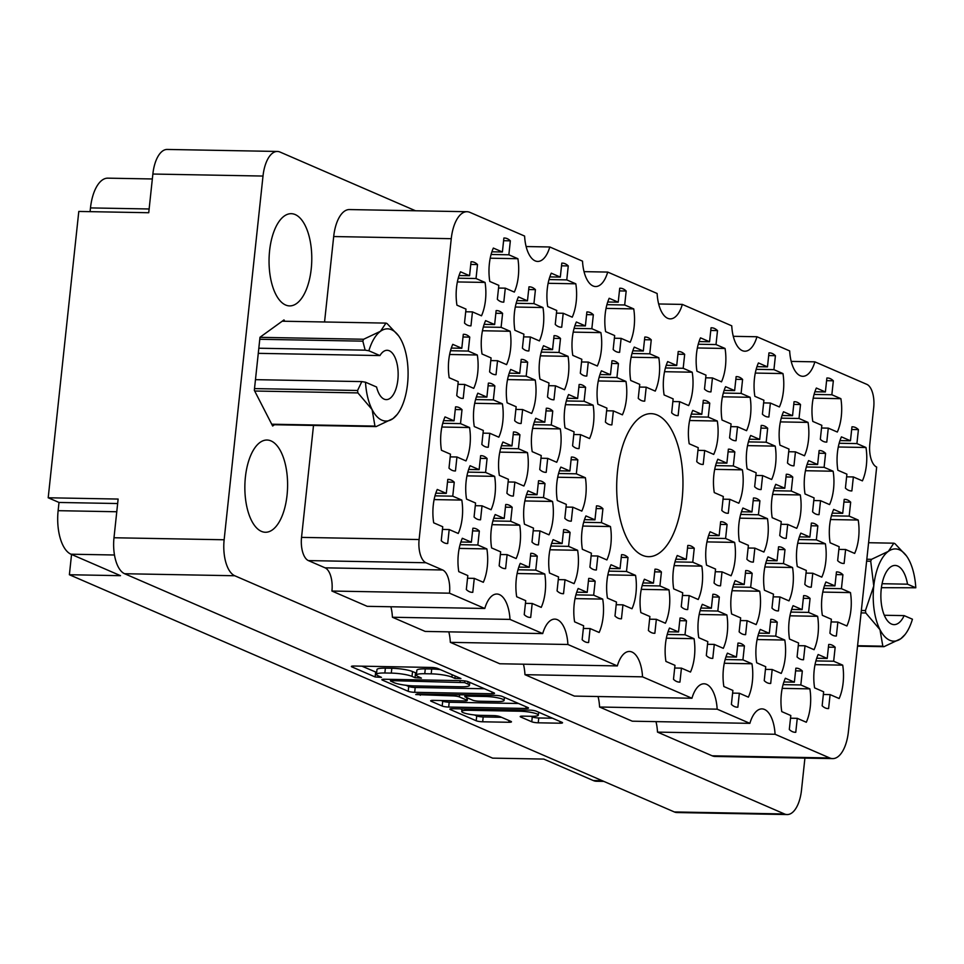 <?xml version="1.0" encoding="UTF-8"?>
<svg xmlns="http://www.w3.org/2000/svg" width="964" height="964" viewBox="0 0 964 964"><rect width="100%" height="100%" fill="white"/><g stroke="black" fill="none" stroke-linecap="round" stroke-linejoin="round"><path stroke-width="1.45" d="M851.875 490.917L853.357 476.951L862.406 480.867A32.065 14.858 91 0 0 865.973 447.501L856.924 443.585L858.418 429.619A32.065 14.858 91 0 0 852.501 426.811A32.065 14.858 91 0 0 851.959 426.823L850.465 440.777L841.427 436.861A32.065 14.858 91 0 0 837.439 452.598A32.065 14.858 91 0 0 837.861 470.239L846.898 474.155L845.416 488.109A32.065 14.858 91 0 0 851.333 490.929A32.065 14.858 91 0 0 851.875 490.917L850.79 490.893M826.787 442.09L828.281 428.124L837.318 432.041A32.065 14.858 91 0 0 840.885 398.674L831.848 394.758L833.342 380.792A32.065 14.858 91 0 0 827.425 377.984A32.065 14.858 91 0 0 826.883 377.996L825.389 391.95L816.351 388.034A32.065 14.858 91 0 0 812.351 403.771A32.065 14.858 91 0 0 812.785 421.413L821.822 425.329L820.328 439.295A32.065 14.858 91 0 0 826.244 442.102A32.065 14.858 91 0 0 826.787 442.09L825.702 442.066M793.95 465.817L795.445 451.851L804.482 455.779A32.065 14.858 91 0 0 808.049 422.401L799.011 418.484L800.506 404.519A32.065 14.858 91 0 0 794.589 401.711A32.065 14.858 91 0 0 794.047 401.723L792.553 415.689L783.515 411.761A32.065 14.858 91 0 0 779.514 427.498A32.065 14.858 91 0 0 779.948 445.139L788.986 449.055L787.492 463.021A32.065 14.858 91 0 0 793.408 465.829A32.065 14.858 91 0 0 793.95 465.817L792.866 465.793M736.038 440.717L737.532 426.763L746.57 430.679A32.065 14.858 91 0 0 750.137 397.301L741.099 393.384L742.593 379.43A32.065 14.858 91 0 0 736.677 376.611A32.065 14.858 91 0 0 736.135 376.623L734.64 390.589L725.591 386.672A32.065 14.858 91 0 0 721.602 402.398A32.065 14.858 91 0 0 722.024 420.039L731.074 423.955L729.579 437.921A32.065 14.858 91 0 0 735.496 440.729A32.065 14.858 91 0 0 736.038 440.717L734.954 440.705M678.126 415.617L679.62 401.663L688.658 405.579A32.065 14.858 91 0 0 692.224 372.212L683.187 368.284L684.669 354.33A32.065 14.858 91 0 0 678.752 351.523A32.065 14.858 91 0 0 678.21 351.535L676.716 365.489L667.678 361.572A32.065 14.858 91 0 0 663.69 377.298A32.065 14.858 91 0 0 664.112 394.951L673.149 398.867L671.667 412.821A32.065 14.858 91 0 0 677.584 415.629A32.065 14.858 91 0 0 678.126 415.617L677.041 415.604M844.115 563.458L845.609 549.504L854.646 553.42A32.065 14.858 91 0 0 858.213 520.042L849.176 516.126L850.67 502.172A32.065 14.858 91 0 0 844.753 499.364A32.065 14.858 91 0 0 844.211 499.376L842.717 513.33L833.679 509.414A32.065 14.858 91 0 0 829.679 525.139A32.065 14.858 91 0 0 830.112 542.78L839.15 546.709L837.656 560.662A32.065 14.858 91 0 0 843.572 563.47A32.065 14.858 91 0 0 844.115 563.458L843.03 563.446M786.202 538.37L787.696 524.404L796.734 528.32A32.065 14.858 91 0 0 800.301 494.954L791.263 491.038L792.745 477.072A32.065 14.858 91 0 0 786.829 474.264A32.065 14.858 91 0 0 786.287 474.276L784.804 488.23L775.755 484.314A32.065 14.858 91 0 0 771.766 500.051A32.065 14.858 91 0 0 772.188 517.692L781.238 521.608L779.743 535.562A32.065 14.858 91 0 0 785.66 538.382A32.065 14.858 91 0 0 786.202 538.37L785.118 538.346M728.29 513.27L729.772 499.304L738.822 503.232A32.065 14.858 91 0 0 742.388 469.854L733.339 465.937L734.833 451.971A32.065 14.858 91 0 0 728.917 449.164A32.065 14.858 91 0 0 728.374 449.176L726.88 463.142L717.843 459.213A32.065 14.858 91 0 0 713.854 474.951A32.065 14.858 91 0 0 714.276 492.592L723.313 496.508L721.819 510.474A32.065 14.858 91 0 0 727.748 513.282A32.065 14.858 91 0 0 728.29 513.27L727.205 513.246M836.366 636.011L837.861 622.057L846.898 625.973A32.065 14.858 91 0 0 850.465 592.595L841.427 588.679L842.91 574.725A32.065 14.858 91 0 0 836.993 571.905A32.065 14.858 91 0 0 836.451 571.917L834.957 585.883L825.919 581.967A32.065 14.858 91 0 0 821.931 597.692A32.065 14.858 91 0 0 822.352 615.333L831.39 619.25L829.908 633.215A32.065 14.858 91 0 0 835.824 636.023A32.065 14.858 91 0 0 836.366 636.011L835.282 635.999M778.442 610.911L779.936 596.957L788.986 600.873A32.065 14.858 91 0 0 792.553 567.507L783.503 563.578L784.997 549.625A32.065 14.858 91 0 0 779.081 546.817A32.065 14.858 91 0 0 778.538 546.829L777.044 560.783L768.007 556.867A32.065 14.858 91 0 0 764.018 572.592A32.065 14.858 91 0 0 764.44 590.245L773.477 594.161L771.983 608.115A32.065 14.858 91 0 0 777.9 610.923A32.065 14.858 91 0 0 778.442 610.911L777.37 610.899M720.53 585.823L722.024 571.857L731.061 575.773A32.065 14.858 91 0 0 734.628 542.407L725.591 538.49L727.085 524.524A32.065 14.858 91 0 0 721.168 521.717A32.065 14.858 91 0 0 720.626 521.729L719.132 535.683L710.094 531.767A32.065 14.858 91 0 0 706.094 547.504A32.065 14.858 91 0 0 706.528 565.145L715.565 569.061L714.071 583.015A32.065 14.858 91 0 0 719.988 585.835A32.065 14.858 91 0 0 720.53 585.823L719.445 585.799M828.606 708.564L830.1 694.61L839.138 698.526A32.065 14.858 91 0 0 842.705 665.148L833.667 661.232L835.161 647.266A32.065 14.858 91 0 0 829.245 644.458A32.065 14.858 91 0 0 828.703 644.47L827.208 658.436L818.171 654.52A32.065 14.858 91 0 0 814.17 670.245A32.065 14.858 91 0 0 814.604 687.886L823.642 691.803L822.147 705.769A32.065 14.858 91 0 0 828.064 708.576A32.065 14.858 91 0 0 828.606 708.564L827.522 708.54M770.694 683.464L772.188 669.51L781.226 673.426A32.065 14.858 91 0 0 784.792 640.048L775.755 636.132L777.249 622.178A32.065 14.858 91 0 0 771.321 619.358A32.065 14.858 91 0 0 770.79 619.37L769.296 633.336L760.247 629.42A32.065 14.858 91 0 0 756.258 645.145A32.065 14.858 91 0 0 756.68 662.786L765.729 666.702L764.235 680.668A32.065 14.858 91 0 0 770.152 683.476A32.065 14.858 91 0 0 770.694 683.464L769.609 683.452M712.782 658.376L714.276 644.41L723.313 648.326A32.065 14.858 91 0 0 726.88 614.96L717.831 611.043L719.325 597.077A32.065 14.858 91 0 0 713.408 594.27A32.065 14.858 91 0 0 712.866 594.282L711.372 608.236L702.334 604.32A32.065 14.858 91 0 0 698.346 620.045A32.065 14.858 91 0 0 698.767 637.698L707.805 641.614L706.323 655.568A32.065 14.858 91 0 0 712.239 658.388A32.065 14.858 91 0 0 712.782 658.376L711.697 658.352M654.857 633.276L656.351 619.31L665.401 623.226A32.065 14.858 91 0 0 668.968 589.86L659.918 585.943L661.412 571.977A32.065 14.858 91 0 0 655.496 569.17A32.065 14.858 91 0 0 654.954 569.182L653.459 583.136L644.422 579.219A32.065 14.858 91 0 0 640.433 594.957A32.065 14.858 91 0 0 640.855 612.598L649.893 616.514L648.398 630.48A32.065 14.858 91 0 0 654.315 633.288A32.065 14.858 91 0 0 654.857 633.276L653.785 633.252M768.874 416.99L770.369 403.036L779.406 406.953A32.065 14.858 91 0 0 782.973 373.574L773.935 369.658L775.418 355.704A32.065 14.858 91 0 0 769.501 352.884A32.065 14.858 91 0 0 768.959 352.896L767.477 366.862L758.427 362.946A32.065 14.858 91 0 0 754.438 378.671A32.065 14.858 91 0 0 754.86 396.312L763.91 400.229L762.416 414.195A32.065 14.858 91 0 0 768.332 417.002A32.065 14.858 91 0 0 768.874 416.99L767.79 416.966M710.962 391.89L712.444 377.936L721.494 381.852A32.065 14.858 91 0 0 725.061 348.474L716.011 344.558L717.505 330.604A32.065 14.858 91 0 0 711.589 327.796A32.065 14.858 91 0 0 711.046 327.808L709.552 341.762L700.515 337.846A32.065 14.858 91 0 0 696.526 353.571A32.065 14.858 91 0 0 696.948 371.212L705.985 375.141L704.503 389.094A32.065 14.858 91 0 0 710.42 391.902A32.065 14.858 91 0 0 710.962 391.89L709.878 391.878M819.039 514.643L820.533 500.678L829.57 504.594A32.065 14.858 91 0 0 833.137 471.227L824.1 467.311L825.582 453.345A32.065 14.858 91 0 0 819.665 450.537A32.065 14.858 91 0 0 819.123 450.55L817.629 464.503L808.591 460.587A32.065 14.858 91 0 0 804.603 476.324A32.065 14.858 91 0 0 805.024 493.966L814.062 497.882L812.58 511.836A32.065 14.858 91 0 0 818.496 514.656A32.065 14.858 91 0 0 819.039 514.643L817.954 514.619M761.114 489.543L762.608 475.577L771.658 479.506A32.065 14.858 91 0 0 775.225 446.127L766.175 442.211L767.669 428.245A32.065 14.858 91 0 0 761.753 425.437A32.065 14.858 91 0 0 761.211 425.449L759.716 439.415L750.679 435.487A32.065 14.858 91 0 0 746.69 451.224A32.065 14.858 91 0 0 747.112 468.866L756.15 472.782L754.655 486.748A32.065 14.858 91 0 0 760.572 489.555A32.065 14.858 91 0 0 761.114 489.543L760.042 489.519M703.202 464.443L704.696 450.489L713.734 454.406A32.065 14.858 91 0 0 717.3 421.027L708.263 417.111L709.757 403.157A32.065 14.858 91 0 0 703.841 400.337A32.065 14.858 91 0 0 703.298 400.349L701.804 414.315L692.767 410.399A32.065 14.858 91 0 0 688.766 426.124A32.065 14.858 91 0 0 689.2 443.765L698.237 447.682L696.743 461.648A32.065 14.858 91 0 0 702.66 464.455A32.065 14.858 91 0 0 703.202 464.443L702.117 464.431M811.278 587.184L812.773 573.231L821.81 577.147A32.065 14.858 91 0 0 825.377 543.78L816.339 539.852L817.834 525.898A32.065 14.858 91 0 0 811.917 523.091A32.065 14.858 91 0 0 811.375 523.103L809.881 537.056L800.843 533.14A32.065 14.858 91 0 0 796.842 548.865A32.065 14.858 91 0 0 797.276 566.519L806.314 570.435L804.82 584.389A32.065 14.858 91 0 0 810.736 587.197A32.065 14.858 91 0 0 811.278 587.184L810.194 587.172M753.366 562.096L754.86 548.13L763.898 552.047A32.065 14.858 91 0 0 767.465 518.68L758.427 514.764L759.921 500.798A32.065 14.858 91 0 0 753.993 497.99A32.065 14.858 91 0 0 753.462 498.002L751.968 511.956L742.919 508.04A32.065 14.858 91 0 0 738.93 523.777A32.065 14.858 91 0 0 739.352 541.419L748.401 545.335L746.907 559.289A32.065 14.858 91 0 0 752.824 562.108A32.065 14.858 91 0 0 753.366 562.096L752.281 562.072M803.53 659.738L805.024 645.784L814.062 649.7A32.065 14.858 91 0 0 817.629 616.321L808.591 612.405L810.073 598.451A32.065 14.858 91 0 0 804.157 595.632A32.065 14.858 91 0 0 803.615 595.644L802.132 609.61L793.083 605.693A32.065 14.858 91 0 0 789.094 621.419A32.065 14.858 91 0 0 789.516 639.06L798.566 642.976L797.071 656.942A32.065 14.858 91 0 0 802.988 659.75A32.065 14.858 91 0 0 803.53 659.738L802.446 659.725M745.618 634.649L747.1 620.683L756.15 624.6A32.065 14.858 91 0 0 759.716 591.233L750.667 587.305L752.161 573.351A32.065 14.858 91 0 0 746.244 570.543A32.065 14.858 91 0 0 745.702 570.555L744.208 584.509L735.171 580.593A32.065 14.858 91 0 0 731.182 596.318A32.065 14.858 91 0 0 731.604 613.972L740.641 617.888L739.147 631.842A32.065 14.858 91 0 0 745.076 634.649A32.065 14.858 91 0 0 745.618 634.649L744.533 634.625M687.694 609.549L689.188 595.583L698.225 599.5A32.065 14.858 91 0 0 701.792 566.133L692.755 562.217L694.249 548.251A32.065 14.858 91 0 0 688.332 545.443A32.065 14.858 91 0 0 687.79 545.455L686.296 559.409L677.258 555.493A32.065 14.858 91 0 0 673.258 571.23A32.065 14.858 91 0 0 673.691 588.871L682.729 592.788L681.235 606.742A32.065 14.858 91 0 0 687.151 609.561A32.065 14.858 91 0 0 687.694 609.549L686.609 609.525M588.618 642.518L590.101 628.564L599.15 632.48A32.065 14.858 91 0 0 602.717 599.102L593.667 595.186L595.162 581.232A32.065 14.858 91 0 0 589.245 578.424A32.065 14.858 91 0 0 588.703 578.424L587.209 592.39L578.171 588.474A32.065 14.858 91 0 0 574.183 604.199A32.065 14.858 91 0 0 574.604 621.84L583.642 625.769L582.16 639.722A32.065 14.858 91 0 0 588.076 642.53A32.065 14.858 91 0 0 588.618 642.518L587.534 642.506M530.694 617.43L532.188 603.464L541.238 607.38A32.065 14.858 91 0 0 544.793 574.014L535.755 570.098L537.249 556.132A32.065 14.858 91 0 0 531.333 553.324A32.065 14.858 91 0 0 530.79 553.336L529.296 567.29L520.259 563.374A32.065 14.858 91 0 0 516.27 579.099A32.065 14.858 91 0 0 516.692 596.752L525.729 600.668L524.235 614.622A32.065 14.858 91 0 0 530.152 617.442A32.065 14.858 91 0 0 530.694 617.43L529.622 617.406M472.782 592.33L474.276 578.364L483.313 582.292A32.065 14.858 91 0 0 486.88 548.914L477.843 544.997L479.337 531.031A32.065 14.858 91 0 0 473.42 528.224A32.065 14.858 91 0 0 472.878 528.236L471.384 542.202L462.334 538.274A32.065 14.858 91 0 0 458.346 554.011A32.065 14.858 91 0 0 458.78 571.652L467.817 575.568L466.323 589.534A32.065 14.858 91 0 0 472.24 592.342A32.065 14.858 91 0 0 472.782 592.33L471.697 592.306M596.367 569.977L597.861 556.011L606.898 559.927A32.065 14.858 91 0 0 610.465 526.561L601.428 522.633L602.922 508.679A32.065 14.858 91 0 0 597.005 505.871A32.065 14.858 91 0 0 596.463 505.883L594.969 519.837L585.931 515.921A32.065 14.858 91 0 0 581.931 531.646A32.065 14.858 91 0 0 582.364 549.299L591.402 553.216L589.908 567.169A32.065 14.858 91 0 0 595.824 569.977A32.065 14.858 91 0 0 596.367 569.977L595.282 569.953M538.454 544.877L539.948 530.911L548.986 534.827A32.065 14.858 91 0 0 552.553 501.461L543.515 497.545L544.997 483.579A32.065 14.858 91 0 0 539.081 480.771A32.065 14.858 91 0 0 538.539 480.783L537.056 494.737L528.007 490.821A32.065 14.858 91 0 0 524.018 506.558A32.065 14.858 91 0 0 524.44 524.199L533.49 528.115L531.995 542.069A32.065 14.858 91 0 0 537.912 544.889A32.065 14.858 91 0 0 538.454 544.877L537.37 544.853M480.542 519.777L482.024 505.823L491.074 509.739A32.065 14.858 91 0 0 494.64 476.361L485.591 472.444L487.085 458.49A32.065 14.858 91 0 0 481.169 455.671A32.065 14.858 91 0 0 480.626 455.683L479.132 469.649L470.095 465.733A32.065 14.858 91 0 0 466.106 481.458A32.065 14.858 91 0 0 466.528 499.099L475.565 503.015L474.071 516.981A32.065 14.858 91 0 0 480 519.789A32.065 14.858 91 0 0 480.542 519.777L479.457 519.753M546.202 472.324L547.697 458.37L556.734 462.286A32.065 14.858 91 0 0 560.301 428.908L551.263 424.991L552.758 411.026A32.065 14.858 91 0 0 546.841 408.218A32.065 14.858 91 0 0 546.299 408.23L544.805 422.196L535.767 418.28A32.065 14.858 91 0 0 531.767 434.005A32.065 14.858 91 0 0 532.2 451.646L541.238 455.562L539.744 469.528A32.065 14.858 91 0 0 545.66 472.336A32.065 14.858 91 0 0 546.202 472.324L545.118 472.3M488.29 447.224L489.784 433.27L498.822 437.186A32.065 14.858 91 0 0 502.389 403.808L493.351 399.891L494.845 385.937A32.065 14.858 91 0 0 488.917 383.118A32.065 14.858 91 0 0 488.374 383.13L486.892 397.096L477.843 393.179A32.065 14.858 91 0 0 473.854 408.905A32.065 14.858 91 0 0 474.276 426.546L483.326 430.462L481.831 444.428A32.065 14.858 91 0 0 487.748 447.236A32.065 14.858 91 0 0 488.29 447.224L487.206 447.212M611.875 424.871L613.369 410.905L622.407 414.833A32.065 14.858 91 0 0 625.973 381.455L616.936 377.539L618.43 363.573A32.065 14.858 91 0 0 612.502 360.765A32.065 14.858 91 0 0 611.971 360.777L610.477 374.743L601.428 370.815A32.065 14.858 91 0 0 597.439 386.552A32.065 14.858 91 0 0 597.861 404.193L606.91 408.109L605.416 422.075A32.065 14.858 91 0 0 611.333 424.883A32.065 14.858 91 0 0 611.875 424.871L610.79 424.847M553.963 399.771L555.457 385.817L564.494 389.733A32.065 14.858 91 0 0 568.061 356.355L559.012 352.438L560.506 338.484A32.065 14.858 91 0 0 554.589 335.665A32.065 14.858 91 0 0 554.047 335.677L552.553 349.643L543.515 345.727A32.065 14.858 91 0 0 539.527 361.452A32.065 14.858 91 0 0 539.948 379.093L548.986 383.009L547.504 396.975A32.065 14.858 91 0 0 553.42 399.783A32.065 14.858 91 0 0 553.963 399.771L552.878 399.759M496.038 374.671L497.532 360.717L506.582 364.633A32.065 14.858 91 0 0 510.149 331.267L501.099 327.338L502.593 313.384A32.065 14.858 91 0 0 496.677 310.577A32.065 14.858 91 0 0 496.135 310.589L494.64 324.543L485.603 320.626A32.065 14.858 91 0 0 481.614 336.352A32.065 14.858 91 0 0 482.036 354.005L491.074 357.921L489.579 371.875A32.065 14.858 91 0 0 495.496 374.683A32.065 14.858 91 0 0 496.038 374.671L494.966 374.659M619.623 352.318L621.117 338.364L630.167 342.28A32.065 14.858 91 0 0 633.734 308.902L624.684 304.986L626.178 291.032A32.065 14.858 91 0 0 620.262 288.212A32.065 14.858 91 0 0 619.719 288.224L618.225 302.19L609.188 298.274A32.065 14.858 91 0 0 605.199 313.999A32.065 14.858 91 0 0 605.621 331.64L614.658 335.556L613.164 349.522A32.065 14.858 91 0 0 619.081 352.33A32.065 14.858 91 0 0 619.623 352.318L618.551 352.294M561.711 327.218L563.205 313.264L572.242 317.18A32.065 14.858 91 0 0 575.809 283.802L566.772 279.885L568.266 265.931A32.065 14.858 91 0 0 562.349 263.124A32.065 14.858 91 0 0 561.807 263.136L560.313 277.09L551.275 273.173A32.065 14.858 91 0 0 547.275 288.899A32.065 14.858 91 0 0 547.709 306.54L556.746 310.468L555.252 324.422A32.065 14.858 91 0 0 561.168 327.23A32.065 14.858 91 0 0 561.711 327.218L560.626 327.206M621.455 618.792L622.937 604.838L631.986 608.754A32.065 14.858 91 0 0 635.553 575.375L626.504 571.459L627.998 557.505A32.065 14.858 91 0 0 622.081 554.686A32.065 14.858 91 0 0 621.539 554.698L620.045 568.664L611.007 564.747A32.065 14.858 91 0 0 607.019 580.473A32.065 14.858 91 0 0 607.441 598.114L616.478 602.03L614.984 615.996A32.065 14.858 91 0 0 620.912 618.804A32.065 14.858 91 0 0 621.455 618.792L620.37 618.78M563.53 593.704L565.024 579.738L574.062 583.654A32.065 14.858 91 0 0 577.629 550.287L568.591 546.359L570.086 532.405A32.065 14.858 91 0 0 564.169 529.598A32.065 14.858 91 0 0 563.627 529.61L562.133 543.563L553.095 539.647A32.065 14.858 91 0 0 549.094 555.372A32.065 14.858 91 0 0 549.528 573.026L558.566 576.942L557.072 590.896A32.065 14.858 91 0 0 562.988 593.704A32.065 14.858 91 0 0 563.53 593.704L562.446 593.679M505.618 568.603L507.112 554.637L516.15 558.554A32.065 14.858 91 0 0 519.716 525.187L510.679 521.271L512.173 507.305A32.065 14.858 91 0 0 506.245 504.497A32.065 14.858 91 0 0 505.702 504.509L504.22 518.463L495.171 514.547A32.065 14.858 91 0 0 491.182 530.284A32.065 14.858 91 0 0 491.604 547.926L500.653 551.842L499.159 565.808A32.065 14.858 91 0 0 505.076 568.615A32.065 14.858 91 0 0 505.618 568.603L504.534 568.579M447.706 543.503L449.188 529.549L458.237 533.466A32.065 14.858 91 0 0 461.804 500.087L452.755 496.171L454.249 482.217A32.065 14.858 91 0 0 448.332 479.397A32.065 14.858 91 0 0 447.79 479.409L446.296 493.375L437.258 489.459A32.065 14.858 91 0 0 433.27 505.184A32.065 14.858 91 0 0 433.692 522.825L442.729 526.742L441.247 540.708A32.065 14.858 91 0 0 447.163 543.515A32.065 14.858 91 0 0 447.706 543.503L446.621 543.479M571.291 521.15L572.785 507.185L581.822 511.101A32.065 14.858 91 0 0 585.389 477.734L576.339 473.818L577.834 459.852A32.065 14.858 91 0 0 571.917 457.044A32.065 14.858 91 0 0 571.375 457.057L569.881 471.01L560.843 467.094A32.065 14.858 91 0 0 556.855 482.831A32.065 14.858 91 0 0 557.276 500.473L566.314 504.389L564.832 518.343A32.065 14.858 91 0 0 570.748 521.163A32.065 14.858 91 0 0 571.291 521.15L570.206 521.126M513.366 496.05L514.86 482.096L523.91 486.013A32.065 14.858 91 0 0 527.477 452.634L518.427 448.718L519.921 434.752A32.065 14.858 91 0 0 514.005 431.944A32.065 14.858 91 0 0 513.463 431.956L511.968 445.922L502.931 442.006A32.065 14.858 91 0 0 498.942 457.731A32.065 14.858 91 0 0 499.364 475.373L508.402 479.289L506.907 493.255A32.065 14.858 91 0 0 512.824 496.062A32.065 14.858 91 0 0 513.366 496.05L512.294 496.026M455.454 470.95L456.948 456.996L465.986 460.913A32.065 14.858 91 0 0 469.552 427.534L460.515 423.618L462.009 409.664A32.065 14.858 91 0 0 456.093 406.856A32.065 14.858 91 0 0 455.55 406.856L454.056 420.822L445.019 416.906A32.065 14.858 91 0 0 441.018 432.631A32.065 14.858 91 0 0 441.452 450.272L450.489 454.201L448.995 468.155A32.065 14.858 91 0 0 454.912 470.962A32.065 14.858 91 0 0 455.454 470.95L454.369 470.938M579.039 448.597L580.533 434.631L589.57 438.56A32.065 14.858 91 0 0 593.137 405.181L584.1 401.265L585.594 387.299A32.065 14.858 91 0 0 579.677 384.491A32.065 14.858 91 0 0 579.135 384.503L577.641 398.469L568.603 394.541A32.065 14.858 91 0 0 564.603 410.278A32.065 14.858 91 0 0 565.037 427.92L574.074 431.836L572.58 445.802A32.065 14.858 91 0 0 578.496 448.609A32.065 14.858 91 0 0 579.039 448.597L577.954 448.573M521.126 423.497L522.621 409.543L531.658 413.46A32.065 14.858 91 0 0 535.225 380.081L526.187 376.165L527.669 362.211A32.065 14.858 91 0 0 521.753 359.391A32.065 14.858 91 0 0 521.211 359.403L519.729 373.369L510.679 369.453A32.065 14.858 91 0 0 506.69 385.178A32.065 14.858 91 0 0 507.112 402.819L516.162 406.736L514.668 420.702A32.065 14.858 91 0 0 520.584 423.509A32.065 14.858 91 0 0 521.126 423.497L520.042 423.485M463.214 398.409L464.696 384.443L473.746 388.359A32.065 14.858 91 0 0 477.313 354.993L468.263 351.065L469.757 337.111A32.065 14.858 91 0 0 463.841 334.303A32.065 14.858 91 0 0 463.298 334.315L461.804 348.269L452.767 344.353A32.065 14.858 91 0 0 448.778 360.078A32.065 14.858 91 0 0 449.2 377.731L458.237 381.648L456.743 395.602A32.065 14.858 91 0 0 462.672 398.409A32.065 14.858 91 0 0 463.214 398.409L462.13 398.385M644.711 401.144L646.205 387.179L655.243 391.107A32.065 14.858 91 0 0 658.81 357.728L649.772 353.812L651.254 339.846A32.065 14.858 91 0 0 645.338 337.038A32.065 14.858 91 0 0 644.796 337.051L643.313 351.017L634.264 347.088A32.065 14.858 91 0 0 630.275 362.826A32.065 14.858 91 0 0 630.697 380.467L639.747 384.383L638.252 398.349A32.065 14.858 91 0 0 644.169 401.157A32.065 14.858 91 0 0 644.711 401.144L643.627 401.12M586.799 376.044L588.281 362.09L597.331 366.007A32.065 14.858 91 0 0 600.897 332.628L591.848 328.712L593.342 314.758A32.065 14.858 91 0 0 587.425 311.938A32.065 14.858 91 0 0 586.883 311.95L585.389 325.916L576.352 322A32.065 14.858 91 0 0 572.363 337.725A32.065 14.858 91 0 0 572.785 355.367L581.822 359.283L580.328 373.249A32.065 14.858 91 0 0 586.257 376.056A32.065 14.858 91 0 0 586.799 376.044L585.714 376.032M528.875 350.944L530.369 336.99L539.406 340.907A32.065 14.858 91 0 0 542.973 307.54L533.936 303.612L535.43 289.658A32.065 14.858 91 0 0 529.513 286.85A32.065 14.858 91 0 0 528.971 286.862L527.477 300.816L518.439 296.9A32.065 14.858 91 0 0 514.439 312.625A32.065 14.858 91 0 0 514.872 330.278L523.91 334.195L522.416 348.149A32.065 14.858 91 0 0 528.332 350.956A32.065 14.858 91 0 0 528.875 350.944L527.79 350.932M795.77 732.291L797.264 718.337L806.314 722.253A32.065 14.858 91 0 0 809.881 688.874L800.831 684.958L802.325 671.004A32.065 14.858 91 0 0 796.409 668.185A32.065 14.858 91 0 0 795.866 668.197L794.372 682.163L785.335 678.246A32.065 14.858 91 0 0 781.346 693.972A32.065 14.858 91 0 0 781.768 711.613L790.805 715.529L789.311 729.495A32.065 14.858 91 0 0 795.228 732.303A32.065 14.858 91 0 0 795.77 732.291L794.697 732.266M737.858 707.19L739.352 693.236L748.389 697.153A32.065 14.858 91 0 0 751.956 663.774L742.919 659.858L744.413 645.904A32.065 14.858 91 0 0 738.496 643.096A32.065 14.858 91 0 0 737.954 643.096L736.46 657.062L727.422 653.146A32.065 14.858 91 0 0 723.422 668.871A32.065 14.858 91 0 0 723.856 686.513L732.893 690.441L731.399 704.395A32.065 14.858 91 0 0 737.315 707.202A32.065 14.858 91 0 0 737.858 707.19L736.773 707.178M679.945 682.102L681.44 668.136L690.477 672.053A32.065 14.858 91 0 0 694.044 638.686L685.006 634.77L686.489 620.804A32.065 14.858 91 0 0 680.572 617.996A32.065 14.858 91 0 0 680.03 618.008L678.548 631.962L669.498 628.046A32.065 14.858 91 0 0 665.509 643.771A32.065 14.858 91 0 0 665.931 661.424L674.981 665.341L673.487 679.295A32.065 14.858 91 0 0 679.403 682.114A32.065 14.858 91 0 0 679.945 682.102L678.861 682.078M503.798 302.13L505.293 288.164L514.33 292.08A32.065 14.858 91 0 0 517.897 258.714L508.859 254.797L510.342 240.831A32.065 14.858 91 0 0 504.425 238.024A32.065 14.858 91 0 0 503.883 238.036L502.401 251.99L493.351 248.073A32.065 14.858 91 0 0 489.363 263.811A32.065 14.858 91 0 0 489.784 281.452L498.834 285.368L497.34 299.322A32.065 14.858 91 0 0 503.256 302.142A32.065 14.858 91 0 0 503.798 302.13L502.714 302.106M470.769 264.437L477.517 264.558A32.065 14.858 -89 0 0 471.589 261.75A32.065 14.858 -89 0 0 471.047 261.762L469.564 275.716L460.515 271.8A32.065 14.858 91 0 0 456.526 287.537A32.065 14.858 91 0 0 456.948 305.178L465.998 309.095L464.503 323.048A32.065 14.858 -89 0 0 470.42 325.868A32.065 14.858 -89 0 0 470.962 325.856L469.878 325.832M468.757 710.287A12.954 2.145 -173.9 0 0 461.732 711.444A12.954 2.145 -173.9 0 0 463.13 712.613A12.954 2.145 -173.9 0 0 480.458 715.348L493.435 715.589A4.844 0.807 -173.9 0 1 499.906 716.614L510.956 721.397A4.844 0.807 -173.9 0 1 511.474 721.831A4.844 0.807 -173.9 0 1 508.847 722.265L482.675 721.795A4.844 0.807 -173.9 0 1 476.204 720.759L450.405 709.588A4.844 0.807 -173.9 0 1 449.875 709.143A4.844 0.807 -173.9 0 1 452.502 708.709L529.73 710.131A4.844 0.807 -173.9 0 1 536.201 711.155L562 722.337A4.844 0.807 -173.9 0 1 562.53 722.771A4.844 0.807 -173.9 0 1 559.903 723.205L538.237 722.807A4.844 0.807 -173.9 0 1 531.767 721.783L520.717 716.999A4.844 0.807 -173.9 0 1 520.198 716.565A4.844 0.807 -173.9 0 1 522.825 716.131L531.297 716.288A12.954 2.145 -173.9 0 0 538.322 715.119A12.954 2.145 -173.9 0 0 519.596 711.215L468.757 710.287L468.89 709.01M415.749 694.562L452.887 695.888A4.844 0.807 -173.9 0 1 459.358 696.912L466.684 700.081A4.844 0.807 -173.9 0 1 467.215 700.515A4.844 0.807 -173.9 0 1 464.588 700.949L433.27 700.382A4.844 0.807 -173.9 0 0 430.643 700.804A4.844 0.807 -173.9 0 0 431.161 701.25L442.199 706.034A4.844 0.807 -173.9 0 0 448.682 707.058L525.898 708.468A4.844 0.807 -173.9 0 0 528.525 708.034A4.844 0.807 -173.9 0 0 528.007 707.6L502.208 696.418A4.844 0.807 -173.9 0 0 495.725 695.393L417.219 693.96L415.749 694.562M682.126 499.159A71.529 33.138 91 0 0 651.146 413.652A71.529 33.138 91 0 0 617.526 471.167A71.529 33.138 91 0 0 648.519 556.674A71.529 33.138 91 0 0 682.126 499.159M287.055 495.171A46.115 21.365 91 0 0 267.076 440.03A46.115 21.365 91 0 0 245.398 477.12A46.115 21.365 91 0 0 265.377 532.261A46.115 21.365 91 0 0 287.055 495.171M311.239 268.811A46.115 21.365 91 0 0 291.261 213.683A46.115 21.365 91 0 0 269.595 250.761A46.115 21.365 91 0 0 289.574 305.901A46.115 21.365 91 0 0 311.239 268.811M858.418 429.619L851.67 429.498M833.342 380.792L826.594 380.672M800.506 404.519L793.758 404.398M742.593 379.43L735.845 379.298M684.669 354.33L677.933 354.21M850.67 502.172L843.922 502.051M792.745 477.072L786.009 476.951M734.833 451.971L728.085 451.851M842.91 574.725L836.174 574.592M784.997 549.625L778.249 549.504M727.085 524.524L720.337 524.404M835.161 647.266L828.413 647.145M777.249 622.178L770.501 622.045M719.325 597.077L712.577 596.957M661.412 571.977L654.664 571.857M775.418 355.704L768.682 355.571M717.505 330.604L710.757 330.483M825.582 453.345L818.846 453.225M767.669 428.245L760.921 428.124M709.757 403.157L703.009 403.024M817.834 525.898L811.086 525.778M759.921 500.798L753.173 500.678M810.073 598.451L803.337 598.319M752.161 573.351L745.413 573.231M694.249 548.251L687.501 548.13M595.162 581.232L588.414 581.111M537.249 556.132L530.501 556.011M479.337 531.031L472.589 530.911M602.922 508.679L596.174 508.558M544.997 483.579L538.261 483.458M487.085 458.49L480.337 458.358M552.758 411.026L546.01 410.905M494.845 385.937L488.097 385.805M618.43 363.573L611.682 363.452M560.506 338.484L553.758 338.352M502.593 313.384L495.845 313.264M626.178 291.032L619.43 290.899M568.266 265.931L561.518 265.811M627.998 557.505L621.25 557.373M570.086 532.405L563.337 532.285M512.173 507.305L505.425 507.185M454.249 482.217L447.501 482.084M577.834 459.852L571.086 459.732M519.921 434.752L513.173 434.631M462.009 409.664L455.261 409.543M585.594 387.299L578.846 387.179M527.669 362.211L520.934 362.078M469.757 337.111L463.009 336.99M651.254 339.846L644.518 339.726M593.342 314.758L586.594 314.626M535.43 289.658L528.682 289.537M802.325 671.004L795.577 670.872M744.413 645.904L737.665 645.784M686.489 620.804L679.753 620.683M510.342 240.831L503.606 240.711M414.677 692.321L491.905 693.743A4.844 0.807 -173.9 0 0 494.532 693.309A4.844 0.807 -173.9 0 0 494.002 692.875L468.203 681.693A4.844 0.807 -173.9 0 0 461.732 680.668L384.503 679.246A4.844 0.807 -173.9 0 0 381.877 679.68A4.844 0.807 -173.9 0 0 382.407 680.114L408.206 691.296A4.844 0.807 -173.9 0 0 414.677 692.321L415.195 687.489L484.518 688.754M415.544 210.779L280.018 152.047A30.583 14.171 91 0 0 277.379 151.456A30.583 14.171 91 0 0 263.003 176.05L224.142 539.768A30.583 14.171 91 0 0 234.746 575.749L784.503 813.965A30.583 14.171 91 0 0 787.142 814.556A30.583 14.171 91 0 0 801.518 789.962L804.916 758.102M787.142 814.556L677.005 812.544A30.583 14.171 -89 0 1 674.354 811.953L124.597 573.725A30.583 14.171 -89 0 1 113.993 537.755L118.126 499.063L48.2 497.773L78.795 211.441L148.733 212.731L152.866 174.038A30.583 14.171 -89 0 1 167.242 149.444L277.379 151.456M451.923 677.126L454.936 678.427L460.937 678.536L437.704 668.474A4.844 0.807 -173.9 0 0 431.233 667.45L354.005 666.028A4.844 0.807 -173.9 0 0 351.378 666.461A4.844 0.807 -173.9 0 0 351.908 666.895L375.129 676.969L381.503 677.379L378.129 675.776A15.496 2.579 -173.9 0 1 376.454 674.378A15.496 2.579 -173.9 0 1 384.865 672.993L391.3 673.113A15.496 2.579 -173.9 0 1 412.026 676.391L415.026 677.692L421.401 678.114L418.027 676.499A15.496 2.579 -173.9 0 1 416.352 675.113A15.496 2.579 -173.9 0 1 424.763 673.728L431.197 673.848A15.496 2.579 -173.9 0 1 451.923 677.126L452.176 674.74M717.156 709.167L599.584 707.022L632.3 721.192L749.871 723.349L717.156 709.167A29.595 13.713 91 0 0 704.057 683.789A29.595 13.713 91 0 0 691.947 698.249L574.375 696.092L524.958 674.679L642.53 676.836A29.595 13.713 91 0 0 629.444 651.459A29.595 13.713 91 0 0 617.334 665.919L567.904 644.494L450.333 642.349L499.762 663.762L617.334 665.919M691.947 698.249L642.53 676.836M832.643 758.608L715.071 756.451A33.547 15.545 -89 0 1 712.167 755.8L829.739 757.957A33.547 15.545 91 0 0 832.643 758.608A33.547 15.545 91 0 0 848.404 731.628L876.674 467.07A19.726 9.146 -89 0 1 869.829 443.862L873.709 407.579A19.726 9.146 91 0 0 866.865 384.371L814.869 361.837A29.595 13.713 91 0 1 802.759 376.297A29.595 13.713 91 0 1 789.673 350.92L756.957 336.749L733.279 336.316M756.957 336.749A29.595 13.713 91 0 1 744.847 351.209A29.595 13.713 91 0 1 731.748 325.82L682.331 304.407L658.653 303.973M682.331 304.407A29.595 13.713 91 0 1 670.221 318.867A29.595 13.713 91 0 1 657.135 293.49L607.706 272.077L584.027 271.643M607.706 272.077A29.595 13.713 91 0 1 595.595 286.537A29.595 13.713 91 0 1 582.509 261.148L549.793 246.977L526.115 246.543M549.793 246.977A29.595 13.713 91 0 1 537.683 261.437A29.595 13.713 91 0 1 524.597 236.06L469.926 212.369A33.547 15.545 91 0 0 467.022 211.719A33.547 15.545 91 0 0 451.26 238.686L419.111 539.539A19.726 9.146 91 0 0 425.955 562.747L442.657 569.977A19.726 9.146 -89 0 1 449.501 593.185L484.796 608.477L367.224 606.332L331.929 591.04L449.501 593.185M542.708 633.577L509.992 619.406L392.42 617.249L425.136 631.42L542.708 633.577A29.595 13.713 91 0 1 554.818 619.117A29.595 13.713 91 0 1 567.904 644.494M71.553 554.457L69.384 574.737L120.512 575.677L70.95 554.204A36.994 17.135 -89 0 1 58.129 510.679L59.009 502.461L48.2 497.773M117.656 503.533L59.009 502.461M90.086 211.658L90.483 207.911A36.994 17.135 -89 0 1 107.872 178.159L152.336 178.967M69.384 574.737L492.616 758.138L543.744 759.078L593.306 780.551L602.271 780.72M603.85 781.394L596.511 781.262A36.994 17.135 -89 0 1 593.306 780.551M814.869 361.837L791.191 361.404M451.26 238.686L333.689 236.542L324.555 321.976M313.505 425.449L301.539 537.382L419.111 539.539M425.955 562.747L308.384 560.59L325.085 567.832L442.657 569.977M829.739 757.957L775.068 734.267L657.496 732.11L712.167 755.8M598.066 696.526A29.595 13.713 -89 0 1 599.584 707.022M523.44 664.196A29.595 13.713 -89 0 1 524.958 674.679M448.814 631.854A29.595 13.713 -89 0 1 450.333 642.349M390.902 606.766A29.595 13.713 -89 0 1 392.42 617.249M331.929 591.04A19.726 9.146 91 0 0 325.085 567.832M308.384 560.59A19.726 9.146 -89 0 1 301.539 537.382M333.689 236.542A33.547 15.545 -89 0 1 349.45 209.562L467.022 211.719M655.978 721.626A29.595 13.713 -89 0 1 657.496 732.11M284.681 321.253L283.994 319.915L259.991 337.267L254.327 390.324L272.655 426.028L274.439 424.738M470.962 325.856L472.456 311.89L481.494 315.806A32.065 14.858 91 0 0 485.061 282.44L476.023 278.524L458.262 278.198M477.517 264.558L476.023 278.524M775.068 734.267A29.595 13.713 91 0 0 761.982 708.889A29.595 13.713 91 0 0 749.871 723.349M509.992 619.406A29.595 13.713 91 0 0 496.906 594.029A29.595 13.713 91 0 0 484.796 608.477M440.403 669.643A15.496 2.579 -173.9 0 0 431.715 669.004L431.197 673.848M416.352 675.113L416.87 670.269A15.496 2.579 -173.9 0 1 425.281 668.883L431.715 669.004M376.454 674.378L376.972 669.546A15.496 2.579 -173.9 0 1 385.383 668.16L391.818 668.281A15.496 2.579 -173.9 0 1 412.544 671.559L416.556 673.161M361.91 666.172L376.659 672.438M406.025 685.296L408.724 686.464A4.844 0.807 -173.9 0 0 415.195 687.489M464.6 682.62L392.288 680.656L390.444 680.97L393.987 682.645A15.496 2.579 -173.9 0 0 414.713 685.922L461.045 686.778A15.496 2.579 -173.9 0 0 469.456 685.392A15.496 2.579 -173.9 0 0 467.781 683.994L464.6 682.62L464.793 680.909M518.512 703.491L449.2 702.226L448.682 707.058M441.175 700.527L442.717 701.19A4.844 0.807 -173.9 0 0 449.2 702.226M497.087 701.551A12.954 2.145 -173.9 0 0 504.112 700.382A12.954 2.145 -173.9 0 0 485.386 696.478L467.468 696.153A4.844 0.807 -173.9 0 0 464.841 696.586A4.844 0.807 -173.9 0 0 465.371 697.02L472.697 700.189A4.844 0.807 -173.9 0 0 479.168 701.214L497.087 701.551M530.73 716.276L532.273 716.939A4.844 0.807 -173.9 0 0 538.756 717.975L552.517 718.228M474.517 714.975L476.722 715.927A4.844 0.807 -173.9 0 0 483.193 716.951L501.461 717.288M460.406 708.865L461.937 709.516M472.456 311.89L465.708 311.77M457.382 281.934L485.061 282.44M469.564 275.716L459.069 275.523M505.293 288.164L498.545 288.043M490.218 258.207L517.897 258.714M508.859 254.797L491.086 254.472M502.401 251.99L491.905 251.797M681.44 668.136L674.692 668.016M666.365 638.18L694.044 638.686M685.006 634.77L667.233 634.445M678.548 631.962L668.052 631.769M739.352 693.236L732.604 693.116M724.277 663.268L751.956 663.774M742.919 659.858L725.157 659.533M736.46 657.062L725.964 656.87M797.264 718.337L790.516 718.204M782.19 688.368L809.881 688.874M800.831 684.958L783.069 684.633M794.372 682.163L783.877 681.97M530.369 336.99L523.621 336.87M515.294 307.022L542.973 307.54M533.936 303.612L516.174 303.286M527.477 300.816L516.981 300.623M588.281 362.09L581.545 361.958M573.206 332.122L600.897 332.628M591.848 328.712L574.086 328.387M585.389 325.916L574.893 325.724M646.205 387.179L639.457 387.058M631.131 357.222L658.81 357.728M649.772 353.812L631.998 353.487M643.313 351.017L632.818 350.824M464.696 384.443L457.96 384.323M449.622 354.487L477.313 354.993M468.263 351.065L450.501 350.739M461.804 348.269L451.309 348.076M522.621 409.543L515.873 409.411M507.546 379.575L535.225 380.081M526.187 376.165L508.414 375.839M519.729 373.369L509.233 373.176M580.533 434.631L573.785 434.511M565.458 404.675L593.137 405.181M584.1 401.265L566.338 400.94M577.641 398.469L567.145 398.277M456.948 456.996L450.2 456.876M441.874 427.028L469.552 427.534M460.515 423.618L442.753 423.292M454.056 420.822L443.561 420.629M514.86 482.096L508.112 481.964M499.786 452.128L527.477 452.634M518.427 448.718L500.665 448.393M511.968 445.922L501.473 445.729M572.785 507.185L566.037 507.064M557.698 477.228L585.389 477.734M576.339 473.818L558.578 473.493M569.881 471.01L559.385 470.818M449.188 529.549L442.452 529.417M434.113 499.581L461.804 500.087M452.755 496.171L434.993 495.845M446.296 493.375L435.8 493.182M507.112 554.637L500.364 554.517M492.038 524.681L519.716 525.187M510.679 521.271L492.917 520.946M504.22 518.463L493.725 518.283M565.024 579.738L558.277 579.617M549.95 549.781L577.629 550.287M568.591 546.359L550.83 546.034M562.133 543.563L551.637 543.371M622.937 604.838L616.201 604.717M607.862 574.869L635.553 575.375M626.504 571.459L608.742 571.134M620.045 568.664L609.549 568.471M563.205 313.264L556.457 313.143M548.13 283.296L575.809 283.802M566.772 279.885L549.01 279.56M560.313 277.09L549.817 276.897M621.117 338.364L614.369 338.231M606.043 308.396L633.734 308.902M624.684 304.986L606.922 304.66M618.225 302.19L607.73 301.997M497.532 360.717L490.784 360.596M482.458 330.748L510.149 331.267M501.099 327.338L483.338 327.013M494.64 324.543L484.145 324.35M555.457 385.817L548.709 385.684M540.37 355.849L568.061 356.355M559.012 352.438L541.25 352.113M552.553 349.643L542.057 349.45M613.369 410.905L606.621 410.784M598.295 380.949L625.973 381.455M616.936 377.539L599.174 377.213M610.477 374.743L599.982 374.55M489.784 433.27L483.036 433.149M474.71 403.301L502.389 403.808M493.351 399.891L475.589 399.566M486.892 397.096L476.397 396.903M547.697 458.37L540.949 458.237M532.622 428.402L560.301 428.908M551.263 424.991L533.502 424.666M544.805 422.196L534.309 422.003M482.024 505.823L475.288 505.69M466.95 475.854L494.64 476.361M485.591 472.444L467.829 472.119M479.132 469.649L468.637 469.456M539.948 530.911L533.2 530.79M524.874 500.955L552.553 501.461M543.515 497.545L525.742 497.219M537.056 494.737L526.561 494.544M597.861 556.011L591.113 555.891M582.786 526.055L610.465 526.561M601.428 522.633L583.666 522.307M594.969 519.837L584.473 519.644M474.276 578.364L467.528 578.243M459.201 548.408L486.88 548.914M477.843 544.997L460.081 544.672M471.384 542.202L460.888 542.009M532.188 603.464L525.44 603.344M517.114 573.508L544.793 574.014M535.755 570.098L517.993 569.772M529.296 567.29L518.801 567.097M590.101 628.564L583.365 628.444M575.026 598.596L602.717 599.102M593.667 595.186L575.906 594.86M587.209 592.39L576.713 592.197M689.188 595.583L682.44 595.463M674.113 565.627L701.792 566.133M692.755 562.217L674.993 561.892M686.296 559.409L675.8 559.216M747.1 620.683L740.364 620.563M732.025 590.727L759.716 591.233M750.667 587.305L732.905 586.98M744.208 584.509L733.712 584.317M805.024 645.784L798.276 645.663M789.95 615.815L817.629 616.321M808.591 612.405L790.817 612.08M802.132 609.61L791.637 609.417M754.86 548.13L748.112 548.01M739.786 518.174L767.465 518.68M758.427 514.764L740.665 514.439M751.968 511.956L741.473 511.764M812.773 573.231L806.024 573.11M797.698 543.262L825.377 543.78M816.339 539.852L798.578 539.527M809.881 537.056L799.385 536.864M704.696 450.489L697.948 450.357M689.621 420.521L717.3 421.027M708.263 417.111L690.501 416.785M701.804 414.315L691.309 414.122M762.608 475.577L755.86 475.457M747.534 445.621L775.225 446.127M766.175 442.211L748.413 441.886M759.716 439.415L749.221 439.223M820.533 500.678L813.785 500.557M805.446 470.721L833.137 471.227M824.1 467.311L806.326 466.986M817.629 464.503L807.133 464.311M712.444 377.936L705.708 377.816M697.37 347.968L725.061 348.474M716.011 344.558L698.249 344.232M709.552 341.762L699.057 341.569M770.369 403.036L763.621 402.904M755.294 373.068L782.973 373.574M773.935 369.658L756.162 369.333M767.477 366.862L756.981 366.669M656.351 619.31L649.603 619.189M641.277 589.353L668.968 589.86M659.918 585.943L642.157 585.618M653.459 583.136L642.964 582.955M714.276 644.41L707.528 644.289M699.189 614.454L726.88 614.96M717.831 611.043L700.069 610.718M711.372 608.236L700.876 608.043M772.188 669.51L765.44 669.39M757.114 639.542L784.792 640.048M775.755 636.132L757.993 635.806M769.296 633.336L758.801 633.143M830.1 694.61L823.352 694.478M815.026 664.642L842.705 665.148M833.667 661.232L815.906 660.906M827.208 658.436L816.713 658.243M722.024 571.857L715.276 571.736M706.949 541.901L734.628 542.407M725.591 538.49L707.829 538.165M719.132 535.683L708.636 535.49M779.936 596.957L773.188 596.837M764.862 566.989L792.553 567.507M783.503 563.578L765.741 563.253M777.044 560.783L766.549 560.59M837.861 622.057L831.113 621.925M822.774 592.089L850.465 592.595M841.427 588.679L823.654 588.353M834.957 585.883L824.461 585.69M729.772 499.304L723.036 499.183M714.698 469.348L742.388 469.854M733.339 465.937L715.577 465.612M726.88 463.142L716.385 462.949M787.696 524.404L780.948 524.283M772.622 494.448L800.301 494.954M791.263 491.038L773.49 490.712M784.804 488.23L774.309 488.037M845.609 549.504L838.861 549.384M830.534 519.536L858.213 520.042M849.176 516.126L831.414 515.8M842.717 513.33L832.221 513.137M679.62 401.663L672.872 401.542M664.533 371.694L692.224 372.212M683.187 368.284L665.413 367.959M676.716 365.489L666.22 365.296M737.532 426.763L730.784 426.63M722.458 396.794L750.137 397.301M741.099 393.384L723.337 393.059M734.64 390.589L724.145 390.396M795.445 451.851L788.697 451.73M780.37 421.895L808.049 422.401M799.011 418.484L781.25 418.159M792.553 415.689L782.057 415.496M828.281 428.124L821.533 428.004M813.206 398.168L840.885 398.674M831.848 394.758L814.086 394.433M825.389 391.95L814.893 391.77M853.357 476.951L846.621 476.831M838.282 446.995L865.973 447.501M856.924 443.585L839.162 443.259M850.465 440.777L839.969 440.584M259.991 337.34L363.645 339.244A52.538 24.341 91 0 0 362.838 341.16L365.163 350.161L258.822 348.221M362.838 341.16L259.786 339.28M254.508 388.6L357.572 390.492L361.813 381.599L365.501 382.214A46.115 21.365 91 0 0 372.116 409.604L357.909 392.914L254.677 391.023M357.572 390.492A52.538 24.341 91 0 0 357.909 392.914M365.163 350.161L368.863 350.776A46.115 21.365 91 0 1 380.491 331.279L385.962 323.109L282.211 321.205M363.645 339.244L380.491 331.279A46.115 21.365 91 0 1 398.602 335.846L387.118 323.603A52.538 24.341 91 0 0 385.962 323.109M397.168 414.472L392.938 418.629A46.115 21.365 91 0 0 397.168 414.472A46.115 21.365 91 0 0 407.543 383.985A46.115 21.365 91 0 0 401.313 340.304A46.115 21.365 91 0 0 398.602 335.846M271.715 424.208L374.948 426.1L372.116 409.604A46.115 21.365 91 0 0 392.938 418.629L376.105 426.594L271.969 424.69M374.948 426.1A52.538 24.341 91 0 0 376.105 426.594M258.28 353.342L379.924 355.571L368.863 350.776M365.501 382.214L376.575 387.01A24.666 11.423 91 0 0 386.263 399.614A24.666 11.423 91 0 0 398.144 375.165A24.666 11.423 91 0 0 387.167 350.293A24.666 11.423 91 0 0 379.924 355.571M255.46 379.659L361.813 381.599M881.409 587.691L915.8 587.775A46.115 21.365 91 0 0 909.185 560.385A46.115 21.365 91 0 0 906.485 555.927A46.115 21.365 91 0 0 888.362 551.36A46.115 21.365 91 0 0 873.77 586.004A46.115 21.365 91 0 0 879.987 629.685A46.115 21.365 91 0 0 900.822 638.71A46.115 21.365 91 0 0 905.039 634.553A46.115 21.365 91 0 0 912.438 619.213L904.148 615.622L884.289 615.261M905.039 634.553L900.822 638.71L883.988 646.675L857.538 646.193M857.586 645.711L882.831 646.181L879.987 629.685L865.793 612.984L861.093 612.899M882.831 646.181A52.538 24.341 91 0 0 883.988 646.675M861.346 610.489L865.443 610.561L873.77 586.004L870.721 561.241L866.624 561.168M865.443 610.561A52.538 24.341 91 0 0 865.793 612.984M866.829 559.241L871.528 559.325L888.362 551.36L893.833 543.19L868.588 542.72M871.528 559.325A52.538 24.341 91 0 0 870.721 561.241M893.833 543.19A52.538 24.341 91 0 1 894.99 543.684L906.485 555.927M882.084 583.714L907.51 584.184A29.595 13.713 91 0 0 895.134 565.446A29.595 13.713 91 0 0 880.879 594.788A29.595 13.713 91 0 0 894.05 624.624A29.595 13.713 91 0 0 904.148 615.622M915.8 587.775L907.51 584.184M420.412 694.02L420.28 695.285M234.746 575.749L124.597 573.725M674.354 811.953L784.503 813.965M113.993 537.755L224.142 539.768M263.003 176.05L152.866 174.038M58.129 510.679L116.777 511.751M149.131 208.983L90.483 207.911M114.463 554.999L70.95 554.204M425.281 668.883L424.763 673.728M415.544 672.86L415.026 677.692M412.544 671.559L412.026 676.391M391.818 668.281L391.3 673.113M385.383 668.16L384.865 672.993M375.647 672.125L375.129 676.969M351.981 666.148L351.908 666.895M455.189 676.041L454.936 678.427M492.086 692.031L491.905 693.743M408.724 686.464L408.206 691.296M382.479 679.367L382.407 680.114M460.202 680.632L460.069 681.897M392.42 679.391L392.288 680.656M468.034 681.62L467.781 683.994M526.079 706.769L525.898 708.468M442.717 701.19L442.199 706.034M431.245 700.491L431.161 701.25M466.938 697.695L466.684 700.081M459.599 694.731L459.358 696.912M453.02 694.61L452.887 695.888M485.519 695.213L485.386 696.478M467.612 694.875L467.468 696.153M532.273 716.939L531.767 721.783M520.801 716.24L520.717 716.999M519.729 709.95L519.596 711.215M509.028 720.566L508.847 722.265M483.193 716.951L482.675 721.795M476.722 715.927L476.204 720.759M450.489 708.829L450.405 709.588M560.084 721.506L559.903 723.205M538.756 717.975L538.237 722.807M462.009 708.889L461.732 711.444M390.625 679.355L390.444 680.97M469.781 682.367L469.456 685.392M467.492 697.936L467.215 700.515M504.437 697.382L504.112 700.382M465.034 694.839L464.841 696.586M538.635 712.203L538.322 715.119"/></g></svg>
